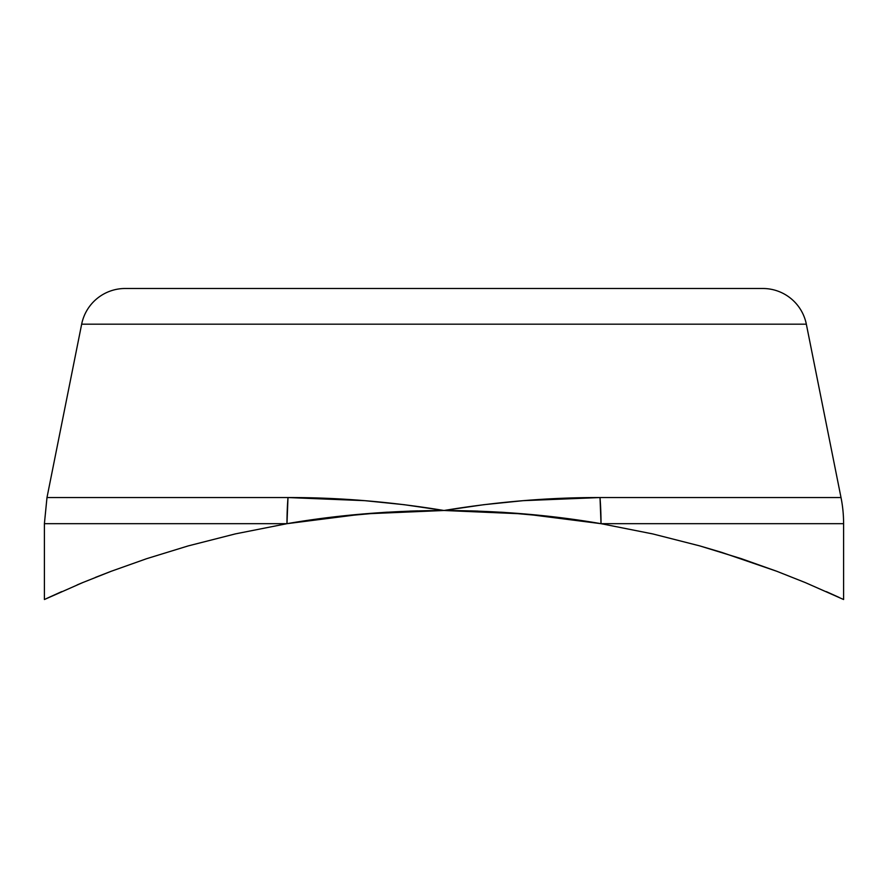 <?xml version="1.0" encoding="UTF-8"?>
<svg xmlns="http://www.w3.org/2000/svg" width="888" height="888" viewBox="0 0 888 888"><rect width="100%" height="100%" fill="white"/><g stroke="black" fill="none" stroke-linecap="round" stroke-linejoin="round"><path stroke-width="1.33" d="M333.699 516.971L384.426 512.376L444 510.489C390.986 501.753 338.983 497.447 287.99 497.546L46.986 497.546L81.663 324.176L806.337 324.176L841.014 497.546L806.337 324.176A44.4 44.4 0 0 0 762.803 288.489L125.197 288.489A44.4 44.4 0 0 0 81.663 324.176L806.337 324.176A44.4 44.4 0 0 0 762.803 288.489L125.197 288.489A44.4 44.4 0 0 0 81.663 324.176L46.986 497.546L287.99 497.546L364.835 500.666L404.162 504.695L444 510.489L483.838 504.695L523.165 500.666L600.01 497.546L841.014 497.546A133.2 133.2 0 0 1 843.6 523.676L601.021 523.676L652.78 533.932L699.644 545.865L721.278 552.247L776.678 571.239L805.338 582.606L843.378 599.411M336.241 516.672L333.433 517.005M44.4 599.511L82.762 582.561L111.244 571.262L146.709 558.663L188.156 545.92L235.387 533.888L286.979 523.676L44.4 523.676L44.4 599.511L82.762 582.561L111.244 571.262L146.709 558.663L188.156 545.92L235.387 533.888L286.979 523.676L363.747 513.908L444 510.489L413.109 510.989M46.986 497.546L44.4 523.676L286.979 523.676A133.2 52.337 -90 0 1 287.99 497.546L286.979 523.676C336.363 515.118 388.7 510.711 444 510.489L503.685 512.376L553.712 516.905M536.918 515.084L530.414 514.463M555.322 517.094L554.356 516.971M48.185 597.746L46.62 598.479M82.695 582.584L77.167 584.903M61.672 591.63L48.74 597.491M110.578 571.517L95.338 577.433M235.387 533.888L234.809 534.021M776.756 571.262L805.338 582.606L843.6 599.511L843.6 523.676A133.2 133.2 0 0 0 841.014 497.546L600.01 497.546A133.2 52.337 90 0 1 601.021 523.676L652.78 533.932L699.644 545.865L741.38 558.696L776.678 571.239M357.686 514.452L355.966 514.607M417.638 510.855L409.934 511.1M387.545 512.176L382.728 512.476M505.261 512.476L500.566 512.187M478.033 511.1L470.396 510.855M533.444 514.74L529.537 514.374M530.369 514.452L524.531 513.941M839.204 597.469L826.306 591.619M444 510.489C499.3 510.711 551.637 515.118 601.021 523.676L600.01 497.546C549.017 497.447 497.014 501.753 444 510.489L524.608 513.941L601.021 523.676L843.6 523.676M358.619 514.363L357.664 514.452M413.664 510.977L412.065 511.022M476.057 511.033L474.292 510.977M553.957 516.927L551.914 516.694M385.47 512.309L383.705 512.42M504.206 512.409L502.641 512.309"/></g></svg>
